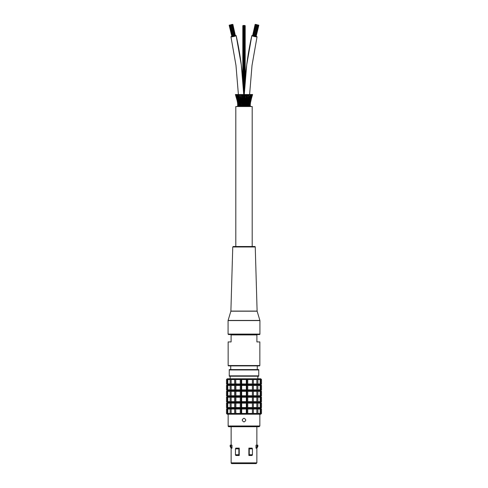<?xml version="1.0" encoding="UTF-8"?>
<svg xmlns="http://www.w3.org/2000/svg" width="488" height="488" viewBox="0 0 488 488"><rect width="100%" height="100%" fill="white"/><g stroke="black" fill="none" stroke-linecap="round" stroke-linejoin="round"><path stroke-width="0.73" d="M244 418.253C246.3 419.479 246.3 420.711 244 421.937C241.7 420.711 241.7 419.479 244 418.253M229.25 375.851L229.25 376.217L258.75 376.217L258.75 369.581L229.25 369.581L229.25 375.851L258.75 375.851M259.854 365.53L259.854 341.929L256.901 341.929L256.901 334.561L231.099 334.561L231.099 341.929L228.146 341.929L228.146 365.53L228.512 365.896L259.488 365.896L259.854 365.53L228.146 365.53M256.901 334.927L231.099 334.927M227.804 395.762L228.238 396.5L227.804 397.238L227.804 401.661L228.238 402.399L227.804 403.137L227.804 407.559L228.238 408.297L227.31 407.559L227.31 403.137L228.238 402.399L227.31 401.661L227.31 397.238L228.238 396.5L227.31 395.762L227.31 391.339L228.238 390.601L227.804 391.339L227.804 395.762L230.129 395.762L230.129 391.339L231.147 390.601L231.147 408.297L230.129 407.559L230.129 403.137L231.147 402.399L230.129 401.661L230.129 397.238L231.147 396.5L230.129 395.762M227.31 383.965L226.499 383.965L226.499 379.536L226.499 383.965L227.225 384.703L228.238 384.703L227.804 385.435L227.804 389.863L228.238 390.601L227.31 389.863L227.31 385.435L228.238 384.703L227.31 383.965L227.31 379.536L228.238 378.798L227.804 379.536L227.804 383.965L228.238 384.703L231.147 384.703L231.147 390.601L230.129 389.863L230.129 385.435L231.147 384.703L230.129 383.965L230.129 379.536L231.147 378.798L231.147 384.703L235.612 384.703L235.875 385.435L235.875 407.559L235.612 408.297L234.624 407.559L234.624 403.137L235.612 402.399L235.612 414.196L234.624 413.458L234.624 409.035L235.612 408.297L235.875 413.458L235.612 414.196L231.147 414.196L230.129 413.458L230.129 409.035L231.147 408.297L231.147 414.196L228.238 414.196L227.31 413.458L227.31 409.035L228.238 408.297L227.804 409.035L227.804 413.458L228.238 414.196L227.225 414.196L226.499 413.458L227.31 413.458M227.31 389.863L226.499 389.863L226.499 385.435L226.499 389.863L227.225 390.601L235.612 390.601L235.612 402.399L234.624 401.661L234.624 397.238L235.612 396.5L234.624 395.762L234.624 391.339L235.612 390.601L234.624 389.863L234.624 385.435L235.612 384.703L235.612 390.601L241.084 390.601L241.676 391.339L241.676 395.762L241.084 396.5L241.676 397.238L241.676 401.661L241.084 402.399L241.676 403.137L241.676 407.559L241.084 408.297L240.249 407.559L240.249 403.137L241.084 402.399L241.084 414.196L240.249 413.458L240.249 409.035L241.084 408.297L241.676 409.035L241.676 413.458L241.084 414.196L235.612 414.196M252.387 378.798L253.376 379.536L253.376 383.965L252.387 384.703L252.387 390.601L253.376 391.339L253.376 395.762L252.387 396.5L253.376 397.238L253.376 401.661L252.387 402.399L253.376 403.137L253.376 407.559L252.387 408.297L252.387 414.196L256.853 414.196L256.853 384.703L257.871 385.435L257.871 389.863L256.853 390.601L257.871 391.339L257.871 395.762L256.853 396.5L257.871 397.238L257.871 401.661L256.853 402.399L257.871 403.137L257.871 407.559L256.853 408.297L257.871 409.035L257.871 413.458L256.853 414.196L259.762 414.196L260.195 413.458L260.195 409.035L259.762 408.297L260.195 407.559L260.195 403.137L259.762 402.399L260.195 401.661L260.195 397.238L259.762 396.5L260.195 395.762L260.195 391.339L259.762 390.601L260.195 389.863L260.195 385.435L259.762 384.703L260.69 385.435L260.69 389.863L259.762 390.601L260.69 391.339L260.69 395.762L259.762 396.5L260.69 397.238L260.69 401.661L259.762 402.399L260.69 403.137L260.69 407.559L259.762 408.297L260.69 409.035L260.69 413.458L259.762 414.196L260.775 414.196L261.501 413.458L261.501 409.035L260.775 408.297L261.501 407.559L261.501 403.137L260.775 402.399L261.501 401.661L261.501 397.238L260.775 396.5L261.501 395.762L261.501 391.339L260.775 390.601L261.501 389.863L261.501 385.435L260.775 384.703L261.501 383.965L261.501 379.536L260.775 378.798L259.762 378.798L260.69 379.536L260.69 383.965L259.762 384.703L260.195 383.965L260.195 379.536L259.762 378.798L256.853 378.798L257.871 379.536L257.871 383.965L256.853 384.703L256.853 378.798L252.387 378.798L252.387 384.703L252.387 378.798L246.916 378.798L246.916 384.703L246.324 383.965L246.324 379.536L246.916 378.798L241.084 378.798L241.084 384.703L240.249 383.965L240.249 379.536L241.084 378.798L235.612 378.798L235.875 383.965L235.612 384.703L234.624 383.965L234.624 379.536L235.612 378.798L235.612 384.703L241.084 384.703L241.676 385.435L241.676 389.863L241.084 390.601L241.084 402.399L240.249 401.661L240.249 397.238L241.084 396.5L240.249 395.762L240.249 391.339L241.084 390.601L240.249 389.863L240.249 385.435L241.084 384.703L241.084 390.601L246.916 390.601L247.751 391.339L247.751 395.762L246.916 396.5L247.751 397.238L247.751 401.661L246.916 402.399L247.751 403.137L247.751 407.559L246.916 408.297L246.324 407.559L246.324 403.137L246.916 402.399L246.916 414.196L246.324 413.458L246.324 409.035L246.916 408.297L247.751 409.035L247.751 413.458L246.916 414.196L241.084 414.196M241.084 378.798L241.676 379.536L241.676 383.965L241.084 384.703L246.916 384.703L247.751 385.435L247.751 389.863L246.916 390.601L246.916 402.399L246.324 401.661L246.324 397.238L246.916 396.5L246.324 395.762L246.324 391.339L246.916 390.601L246.324 389.863L246.324 385.435L246.916 384.703L246.916 390.601L252.387 390.601L252.387 408.297L252.387 384.703L253.376 385.435L253.376 389.863L252.387 390.601L260.775 390.601M246.916 378.798L247.751 379.536L247.751 383.965L246.916 384.703L260.775 384.703M252.387 414.196L252.387 408.297L253.376 409.035L253.376 413.458L252.387 414.196L246.916 414.196M261.501 413.458L260.69 413.458M260.195 413.458L257.871 413.458M256.938 413.458L253.376 413.458M252.125 413.458L247.751 413.458M246.324 413.458L241.676 413.458M240.249 413.458L235.875 413.458M234.624 413.458L231.062 413.458M261.501 409.035L260.69 409.035M260.195 409.035L257.871 409.035M256.938 409.035L253.376 409.035M252.125 409.035L247.751 409.035M246.324 409.035L241.676 409.035M240.249 409.035L235.875 409.035M234.624 409.035L231.062 409.035M230.129 413.458L227.804 413.458M230.129 409.035L227.804 409.035M227.31 409.035L226.499 409.035L226.499 413.458M227.31 407.559L226.499 407.559L226.499 403.137L226.499 407.559L227.225 408.297L260.775 408.297M227.225 408.297L226.499 409.035M260.69 407.559L261.501 407.559M257.871 407.559L260.195 407.559M253.376 407.559L256.938 407.559M247.751 407.559L252.125 407.559M241.676 407.559L246.324 407.559M235.875 407.559L240.249 407.559M231.062 407.559L234.624 407.559M261.501 403.137L260.69 403.137M260.195 403.137L257.871 403.137M256.938 403.137L253.376 403.137M252.125 403.137L247.751 403.137M246.324 403.137L241.676 403.137M240.249 403.137L235.875 403.137M234.624 403.137L231.062 403.137M227.804 407.559L230.129 407.559M230.129 403.137L227.804 403.137M227.31 403.137L226.499 403.137L227.225 402.399L260.775 402.399M261.501 379.536L260.69 379.536M260.195 379.536L257.871 379.536M256.938 379.536L253.376 379.536M252.125 379.536L247.751 379.536M246.324 379.536L241.676 379.536M240.249 379.536L235.875 379.536M234.624 379.536L231.062 379.536M235.612 378.798L227.225 378.798L226.499 379.536L227.31 379.536M230.129 379.536L227.804 379.536M260.69 383.965L261.501 383.965M257.871 383.965L260.195 383.965M253.376 383.965L256.938 383.965M247.751 383.965L252.125 383.965M241.676 383.965L246.324 383.965M235.875 383.965L240.249 383.965M231.062 383.965L234.624 383.965M227.804 383.965L230.129 383.965M260.69 401.661L261.501 401.661M257.871 401.661L260.195 401.661M253.376 401.661L256.938 401.661M247.751 401.661L252.125 401.661M241.676 401.661L246.324 401.661M235.875 401.661L240.249 401.661M231.062 401.661L234.624 401.661M227.225 402.399L226.499 401.661L226.499 397.238L226.499 401.661L227.31 401.661M261.501 397.238L260.69 397.238M260.195 397.238L257.871 397.238M256.938 397.238L253.376 397.238M252.125 397.238L247.751 397.238M246.324 397.238L241.676 397.238M240.249 397.238L235.875 397.238M234.624 397.238L231.062 397.238M227.804 401.661L230.129 401.661M230.129 397.238L227.804 397.238M227.31 397.238L226.499 397.238L227.225 396.5L260.775 396.5M261.501 385.435L260.69 385.435M260.195 385.435L257.871 385.435M256.938 385.435L253.376 385.435M252.125 385.435L247.751 385.435M246.324 385.435L241.676 385.435M240.249 385.435L235.875 385.435M234.624 385.435L231.062 385.435M230.129 385.435L227.804 385.435M260.69 389.863L261.501 389.863M257.871 389.863L260.195 389.863M253.376 389.863L256.938 389.863M247.751 389.863L252.125 389.863M241.676 389.863L246.324 389.863M235.875 389.863L240.249 389.863M231.062 389.863L234.624 389.863M227.804 389.863L230.129 389.863M260.69 395.762L261.501 395.762M257.871 395.762L260.195 395.762M253.376 395.762L256.938 395.762M247.751 395.762L252.125 395.762M241.676 395.762L246.324 395.762M235.875 395.762L240.249 395.762M231.062 395.762L234.624 395.762M227.31 391.339L226.499 391.339L226.499 395.762L227.31 395.762M227.225 390.601L226.499 391.339L226.499 395.762L227.225 396.5M261.501 391.339L260.69 391.339M260.195 391.339L257.871 391.339M256.938 391.339L253.376 391.339M252.125 391.339L247.751 391.339M246.324 391.339L241.676 391.339M240.249 391.339L235.875 391.339M234.624 391.339L231.062 391.339M227.225 384.703L226.499 385.435L227.31 385.435M230.129 391.339L227.804 391.339M252.448 454.749L249.252 454.749L248.88 455.487L252.076 455.487L252.448 454.749L252.448 448.85L252.076 448.112L248.88 448.112L249.252 448.85L252.448 448.85M249.252 454.749L249.252 448.85M238.864 454.749L235.448 454.749L235.82 455.487L239.236 455.487L238.864 454.749L238.864 448.85L239.236 448.112L235.82 448.112L235.448 448.85L238.864 448.85M235.448 454.749L235.448 448.85M239.236 448.112L239.236 455.487M248.88 448.112L248.88 455.487M231.989 448.191L230.964 446.532L230.964 445.166L231.989 445.166L231.989 448.191L231.135 448.191L230.171 446.532L230.171 445.166L230.964 445.166M257.036 446.532L256.011 448.191L256.011 445.166L257.036 445.166L257.036 446.532L257.829 446.532L257.829 445.166L257.036 445.166M230.964 446.532L230.171 446.532M256.865 462.862L256.133 463.6L231.867 463.6A0.738 0.738 0 0 1 231.135 462.862L256.865 462.862L256.865 448.191L256.011 448.191M228.146 425.993L259.854 425.993L259.116 426.732L228.884 426.732A0.738 0.738 0 0 1 228.146 425.993L228.146 414.196M256.865 445.166L256.865 426.732L231.135 426.732L231.135 445.166M231.135 462.862L231.135 448.191M230.726 369.581L230.726 365.896M258.75 369.953L229.25 369.953M230.171 378.798L230.171 376.217M256.901 334.561L259.451 334.561L256.901 334.561M259.451 334.561A0.47 0.47 0 0 0 259.921 334.091L228.079 334.091L228.549 334.561L231.099 334.561M255.248 246.983A0.47 0.47 0 0 0 254.785 246.531L233.215 246.531L232.752 246.983L255.248 246.983L257.109 311.082L230.891 311.082L232.752 246.983M259.903 320.445L228.097 320.445L230.873 311.204L257.127 311.204L259.903 320.445A0.47 0.47 0 0 1 259.921 320.579L228.079 320.579L228.079 334.091M250.063 106.225L249.722 105.262L250.063 106.225L250.179 105.079L249.642 106.067M249.399 105.079L249.899 105.079L249.386 106.067L249.899 105.079L249.594 104.042L249.728 106.225M251.009 98.631L251.375 98.631L252.607 94.519L250.35 94.519M249.063 105.079L250.277 105.079L250.252 106.225L249.899 105.262M249.886 103.852L250.332 103.852L250.21 105.561M250.277 105.079L250.24 104.591M249.74 105.079L250.179 105.079L250.155 103.852L250.051 106.055M250.088 102.48L250.533 102.48L250.185 105.079L249.862 104.042M249.917 102.48L250.435 102.48L249.758 104.926M250.332 103.852L250.051 102.712M250.576 101.858L250.387 103.059M250.924 99.668L250.728 100.071M249.685 106.225L249.368 105.262L249.685 106.225M249.63 103.852L250.137 103.852L249.581 104.926M249.899 105.079L249.758 103.852L249.222 106.225M248.618 103.852L250.137 103.852L250.167 102.48L249.24 104.926M250.137 103.852L249.868 102.712M249.819 103.676L250.435 102.48L250.155 103.852M250.21 101.181L250.435 102.48L250.625 100.833L249.557 103.676M250.368 100.833L250.814 100.833L250.442 102.48M251.625 97.508L250.131 102.218M251.375 98.631L251.064 99.589M250.533 102.48L252.357 94.519L251.161 97.551M250.814 100.833L250.686 99.265M248.246 105.079L249.435 105.079L248.965 106.067M249.142 106.225L248.856 105.262L249.142 106.225M249.527 103.084L249.203 103.852L249.758 103.852L249.716 102.48L249.215 103.639M249.435 105.079L249.154 104.042L249.435 105.079L248.666 105.079M249.569 102.48L250.137 102.48L250.24 100.833L249.691 102.144M248.953 103.852L249.758 103.852L249.502 102.712M250.137 102.48L249.929 101.181M250.1 100.833L250.606 100.833L249.941 102.218M252.607 94.519L251.649 97.075M250.826 98.631L251.265 98.631L251.375 96.417M252.473 94.916L250.625 100.833L250.96 98.631L250.283 100.284M251.265 98.631L250.454 100.4M249.746 100.833L250.606 100.833L250.484 99.265M248.435 106.225L248.355 104.621L248.087 104.926L249.154 97.71M248.807 104.926L248.392 106.067M248.807 105.079L248.496 103.852L249.02 100.4M248.38 102.48L249.106 102.48L248.734 104.926M249.051 102.48L249.655 102.48L249.527 101.199M248.886 102.48L249.716 102.48L250.045 101.437M249.642 100.833L250.198 100.833L250.21 99.308M250.198 100.833L250.747 99.284M251.088 97.929L251.832 94.519L250.448 98.631L250.936 98.631L251.204 96.459M250.094 98.631L250.96 98.631L251.985 95.593M247.459 105.079L248.032 105.079L247.361 105.079L248.032 105.079L247.684 106.067M247.599 106.225L247.312 104.926L247.91 98.631L248.953 94.519L248.258 94.519L247.855 95.953M248.032 105.079L247.837 103.852L248.496 103.852M248.953 100.833L249.606 100.833L249.039 102.218M249.399 101.65L249.002 102.48M251.302 96.16L250.612 97.71M249.618 98.631L250.387 98.631L250.533 96.386M250.289 100.192L250.387 98.631L249.673 100.4M249.716 98.631L250.387 98.631M249.606 100.833L249.502 99.259M246.495 105.079L247.135 105.079L246.867 106.067M246.654 106.225L246.818 98.631L247.654 94.519L247.026 94.519L246.525 96.532M247.05 103.852L247.648 103.852L247.05 103.852M247.135 105.079L246.69 105.079L247.135 105.079L247.654 94.519M247.648 103.852L247.007 103.852M247.575 102.48L248.197 102.48L247.837 103.852M248.185 100.833L248.837 100.833M248.197 102.48L247.629 102.48L248.197 102.48L249.142 94.519M250.588 97.588L251.076 94.519L249.972 97.71M248.971 98.631L249.758 98.631L249.74 96.417M249.649 98.631L249.331 99.82M245.842 105.079L245.958 106.067M245.623 106.225L245.714 99.314L245.928 98.631L246.525 98.631L246.098 101.26M246.111 103.852L246.684 103.852L246.111 103.852M246.147 105.079L245.97 103.602M245.665 102.48L246.233 102.48L246.037 104.042M247.282 100.833L247.922 100.833M248.069 98.631L248.74 98.631M249.045 95.514L249.35 94.519L250.24 94.519L249.447 97.027M244.506 104.938A38.979 28.896 -119.1 0 0 244.567 105.079L245.092 105.079L244.994 106.067M244.549 106.225L244.567 105.079M244.933 105.079L245.006 104.042L245.415 103.852M245.531 105.262L245.494 104.926M245.592 102.218L245.574 102.712M245.928 102.48L246.239 100.4M247.05 98.631L247.691 98.631M243.561 105.079L244 105.079L244 106.067M243.451 106.225L243.463 102.218A38.979 28.896 -119.1 0 0 243.555 102.48L244 102.48L244 103.676L244.122 100.833A38.979 28.896 -60.9 0 1 244 101.181M244 105.079L244 103.676A38.979 28.896 -119.1 0 0 244.073 103.852L244.555 103.852L244.512 105.231M244.476 103.852L244.61 102.48L245.135 102.48L245.086 103.852M245.043 103.657L245.031 104.042M244.982 102.48L245.208 100.833L245.769 100.833L245.11 100.4L245.159 94.519L244.75 94.519L244.622 97.783L244.756 98.631L245.281 98.631L244.756 98.631A38.979 28.896 -60.9 0 1 244.592 99.253M245.141 100.4L245.098 101.181M245.885 97.71L245.928 98.631L246.525 98.631L246.568 94.519L246.239 94.519L245.739 99.265M246.22 98.631L246.525 98.631M242.573 105.079L242.908 105.079L243.006 106.067M242.506 104.926L242.542 105.079A38.979 28.896 -60.9 0 1 242.469 105.262L242.115 97.71A38.979 28.896 -119.1 0 0 242.353 98.631L242.719 98.631L242.322 94.519L241.761 94.519L242.115 97.71M242.377 106.225L242.469 105.262M243.067 105.079L242.969 104.042A38.979 28.896 -60.9 0 0 243.042 103.852L243.524 103.852M242.969 104.042L242.859 100.4A38.979 28.896 -119.1 0 0 243 100.833L243.402 100.833L243.463 102.218M244.122 100.833L244.598 100.833L244.537 102.218M244.519 100.833L244.628 97.783M245.129 98.631L244.756 98.631M246.239 94.519L245.677 94.519A38.979 28.896 -60.9 0 1 245.318 96.337M241.621 105.079L242.042 106.067M241.346 106.225L241.084 99.412L241.475 98.631L241.902 101.26M242.158 105.079L242.03 103.602M241.761 100.4L242.463 100.833L241.798 101.26L242.072 102.48L241.499 102.48L241.963 104.042M242.426 102.712L243.018 102.48M243 100.833L242.902 101.181M243.561 98.631L244 98.631L243.561 98.631M243.481 100.833L243.25 94.519L242.865 94.519M244.75 94.519L244.268 94.519L244 96.374L244 100.4M240.743 105.079L241.133 106.067M240.669 105.079L241.316 103.852L240.736 102.48L240.194 94.519M240.401 106.225L240.688 104.926L240.09 98.631L238.882 94.519M241.31 105.079L240.865 105.079M241.688 103.852L241.316 103.852L241.688 103.852M242.841 94.519L242.701 96.417M242.871 98.631L242.859 100.4M242.377 98.631L242.261 99.265M238.858 94.519L239.157 98.631L239.828 98.631L239.26 98.631L239.944 101.181L239.803 102.48L240.37 102.48L239.748 102.48L240.2 103.676L239.968 105.079L240.541 105.079L239.87 105.079L240.316 106.067M239.565 106.225L239.645 104.621L239.913 104.926L238.846 97.71M240.224 103.852L238.797 103.852L239.266 104.926M240.865 103.852L240.352 103.852L240.865 103.852M241.243 98.631L240.09 94.519M241.487 100.833L241.109 100.833M241.78 98.631L241.432 94.519M239.95 105.079L239.193 105.079L239.608 106.067M238.858 106.225L239.144 105.262L238.858 106.225M239.193 105.079L239.163 103.255L239.474 103.676L238.98 100.4M240.95 98.631L241.029 97.557M240.755 98.631L240.309 98.631M240.584 100.833L240.078 100.833L240.584 100.833M239.334 105.079L238.565 105.079L238.778 106.225M238.315 106.225L238.632 105.262L238.315 106.225M238.565 105.079L238.846 104.042L238.565 105.079L239.035 106.067M238.797 103.852L239.022 102.712L238.803 103.206L238.601 101.65L238.961 102.218M238.937 105.658L238.906 104.481L239.193 104.926M239.675 102.48L238.998 102.48M238.937 105.079L238.101 105.079L238.272 106.225M237.949 106.055L237.863 103.852L238.418 104.926L237.394 100.833L238.059 102.218M238.357 106.067L237.821 105.079L237.924 106.225L238.278 105.262M238.699 102.48L237.863 102.48L238.614 106.067M239.047 103.852L238.242 103.852L238.364 105.804M238.101 105.079L238.406 104.042M238.608 100.833L237.802 100.833L238.76 104.926M239.114 102.48L238.345 102.48L238.784 103.639M238.242 103.852L238.498 102.712M238.345 102.48L238.473 101.199M239.126 100.833L238.394 100.833L238.601 101.65M238.522 94.519L237.894 94.519L238.553 97.02M238.467 98.631L239.029 98.631L238.351 98.631L238.26 96.417M238.351 98.631L238.669 99.82M238.394 100.833L238.498 99.259M238.443 102.48L237.564 102.48L237.748 106.225L238.101 105.262M238.138 103.852L238.132 102.712M237.754 106.14L238.138 104.042M237.906 98.631L237.064 98.631L238.443 103.676M237.863 102.48L238.071 101.181M237.955 101.437L238.309 102.144M237.65 94.519L236.845 94.519L238.028 97.71M238.382 98.631L237.613 98.631L237.467 96.386M237.668 100.833L237.186 100.833L236.729 98.631L237.711 98.631L238.327 100.4M237.802 100.833L237.79 99.308M237.815 105.079L237.79 105.561M237.723 105.079L237.76 104.591M238.181 103.676L237.564 102.48L238.242 104.926M238.254 100.833L237.394 100.833L237.668 103.852L237.949 102.712M237.613 103.059L237.186 100.833L237.558 102.48L237.79 101.181M237.516 99.265L237.394 100.833L236.015 95.593L236.839 97.551M237.253 99.284L237.717 100.284M237.412 97.588L236.845 94.519L236.131 94.519L237.388 97.71M237.064 98.631L236.796 96.459M237.467 102.48L237.424 101.858M237.314 99.265L237.186 100.833L237.869 102.218M237.546 100.4L236.735 98.631L237.375 100.833M236.912 97.929L236.131 94.519L235.643 94.519L236.015 95.593M236.625 96.417L236.735 98.631L235.393 94.519L236.351 97.075M235.527 94.916L236.375 97.508M236.991 98.631L236.625 98.631L236.936 99.589M235.454 94.696L237.162 100.699M236.528 96.947L236.735 97.38M252.644 35.557A2.672 0.336 12.6 0 0 251.839 35.618L246.702 64.867L244.262 94.581A283.254 245.305 90 0 1 251.839 35.618A2.672 0.336 12.6 0 0 254.388 36.527A2.672 0.336 12.6 0 0 257.048 36.777A2.672 0.336 12.6 0 0 256.34 36.38M244 96.374L243.732 94.519L243.25 94.519M240.724 94.519L240.346 94.519M239.553 94.519L239.047 94.519M235.356 35.557A2.672 0.336 167.4 0 1 236.161 35.618A2.672 0.336 167.4 0 1 233.612 36.527A2.672 0.336 167.4 0 1 230.952 36.777A2.672 0.336 167.4 0 1 231.66 36.38M236.161 35.618L241.298 64.867L243.738 94.581A283.254 245.305 90 0 0 236.161 35.618M258.817 25.266L258.085 25.108L258.817 25.266L256.108 36.521M256.584 24.967L257.316 25.132L256.584 24.967L254.053 36.301L254.608 36.386M252.595 35.789L255.12 24.449L255.852 24.668M252.784 35.929L253.321 36.088L252.784 35.929L255.309 24.589L256.041 24.754L255.309 24.589M255.846 24.778L256.578 24.943L255.846 24.778L253.315 36.112L253.87 36.197M257.329 25.108L258.06 25.266L257.329 25.108L254.797 36.441L255.352 36.521M258.609 25.321L257.877 25.156L258.609 25.321L256.078 36.655L255.535 36.576L255.901 36.576M229.183 25.266L229.915 25.108L229.183 25.266L231.891 36.521M231.416 24.967L230.684 25.132L231.416 24.967L233.947 36.301L233.392 36.386M235.405 35.789L232.88 24.449L232.148 24.614L232.88 24.449M235.216 35.929L234.679 36.088L235.216 35.923L232.691 24.589L231.959 24.754L232.691 24.589M232.154 24.778L231.422 24.943L232.154 24.778L234.685 36.112L234.13 36.197M230.671 25.108L229.939 25.266L230.671 25.108L233.203 36.441L232.648 36.521M229.391 25.321L230.123 25.156L229.391 25.321L231.922 36.655L232.465 36.576L232.099 36.576M243.756 94.727L243.756 25.492L243.286 25.492L243.286 85.589M243.408 25.59L242.939 25.59L242.939 80.697M244.232 94.8L244.232 25.449L243.768 25.449L243.768 94.8M245.061 80.697L245.061 25.59L244.592 25.59M244.714 85.589L244.714 25.492L244.244 25.492L244.244 94.727M245.189 79.123L245.189 25.73M250.509 106.524L250.509 106.055L237.491 106.055L237.491 106.524M252.192 246.531L252.192 106.524L235.808 106.524L235.808 246.531M231.373 24.589L232.117 24.449L231.385 24.614M253.315 36.112L254.047 36.277L256.578 24.943M233.947 36.307L233.215 36.466L230.684 25.132M230.104 24.967L229.372 25.132L230.116 25.022M231.019 24.778L230.287 24.943L231.025 24.815M256.224 24.778L256.956 24.943L256.218 24.815M231.056 24.998L230.305 25.108L231.05 25.004M232.666 24.4L231.934 24.565L232.678 24.455M254.797 36.441L255.529 36.606L258.06 25.266M231.757 24.614L231.025 24.778L231.763 24.65M255.883 24.449L256.615 24.614L255.877 24.479M256.243 24.614L256.975 24.778L256.237 24.65M233.203 36.441L232.471 36.606L229.939 25.266M255.334 24.4L256.066 24.565L255.322 24.455M256.944 24.998L257.695 25.108L256.95 25.004M256.981 24.778L257.713 24.943L256.975 24.815M257.896 24.967L258.628 25.132L257.884 25.022M254.053 36.301L254.785 36.466L257.316 25.132M234.685 36.118L233.953 36.277L231.422 24.943M255.84 24.662L255.12 24.449M256.865 448.191L257.829 446.532M259.854 425.993L259.854 414.196M257.274 369.581L257.274 365.896M257.829 378.798L257.829 376.217M259.921 334.091L259.921 320.579M250.124 99.57L249.697 101.839M246.373 105.323L246.385 104.835M246.824 104.17L246.855 103.517M250.448 96.636L249.697 99.955M250.21 94.696L249.868 97.258M246.464 102.816L246.513 102.102M247.026 101.358L247.154 100.205M247.928 98.875L248.014 98.326M246.971 97.557L246.757 99.412M243.488 105.231L243.488 104.926M243.372 97.783L243.408 99.265M241.627 105.323L241.615 104.835M241.145 103.517L241.176 104.17M241.536 102.816L241.487 102.102M240.846 100.205L240.974 101.358M238.473 103.084L238.601 104.56M240.072 98.875L239.986 98.326M238.303 101.839L237.876 99.57M237.79 94.696L238.132 97.258M237.552 96.636L238.303 99.955M236.698 96.16L237.711 100.192M257.048 36.777L252.015 65.422L249.606 94.519M250.185 105.079L250.246 106.14M249.496 105.079L249.636 105.804M249.399 104.56L249.289 103.852M248.911 105.079L249.063 105.658M241.475 96.532L240.981 94.519M240.145 95.953L239.742 94.519M241.243 99.412L240.981 98.631M238.955 95.514L238.65 94.519M230.952 36.777L235.985 65.422L238.394 94.519M242.81 79.123L242.81 25.73"/></g></svg>
